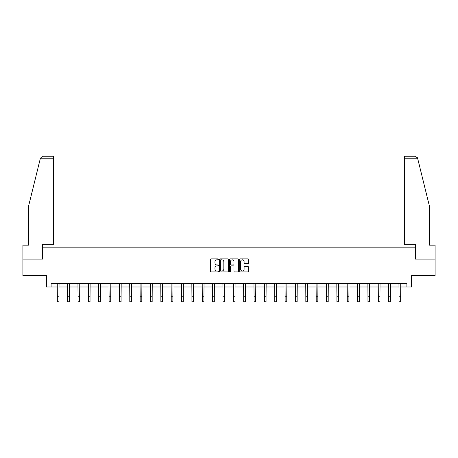 <?xml version="1.0" encoding="UTF-8"?>
<svg xmlns="http://www.w3.org/2000/svg" width="458" height="458" viewBox="0 0 458 458"><rect width="100%" height="100%" fill="white"/><g stroke="black" fill="none" stroke-linecap="round" stroke-linejoin="round"><path stroke-width="0.69" d="M218.38 259.36A0.458 0.458 0 0 0 217.922 258.902L211.001 258.902A0.653 0.653 0 0 0 210.348 259.554L210.348 271.279A0.653 0.653 0 0 0 211.001 271.932L217.922 271.932A0.458 0.458 0 0 0 218.38 271.479A0.458 0.458 0 0 0 217.922 271.022L217.029 271.022A2.084 2.084 0 0 1 214.945 268.938L214.945 267.959A2.084 2.084 0 0 1 217.029 265.875L217.922 265.875A0.458 0.458 0 0 0 218.38 265.417A0.458 0.458 0 0 0 217.922 264.959L217.029 264.959A2.084 2.084 0 0 1 214.945 262.875L214.945 261.902A2.084 2.084 0 0 1 217.029 259.812L217.922 259.812A0.458 0.458 0 0 0 218.38 259.36M248.041 263.493A0.653 0.653 0 0 0 248.694 262.846L248.694 259.554A0.653 0.653 0 0 0 248.041 258.902L240.353 258.902A0.653 0.653 0 0 0 239.7 259.554L239.7 271.279A0.653 0.653 0 0 0 240.353 271.932L248.041 271.932A0.653 0.653 0 0 0 248.694 271.279L248.694 267.306A0.653 0.653 0 0 0 248.041 266.653L244.749 266.653A0.653 0.653 0 0 0 244.097 267.306L244.097 269.275A1.74 1.74 0 0 1 242.356 271.022A1.74 1.74 0 0 1 240.616 269.275L240.616 261.558A1.74 1.74 0 0 1 242.356 259.812A1.74 1.74 0 0 1 244.097 261.558L244.097 262.846A0.653 0.653 0 0 0 244.749 263.493L248.041 263.493M51.113 286.989L51.113 283.674L406.887 283.674L406.887 286.989L411.536 286.989L411.536 275.705L435.1 275.705L435.1 259.114L415.32 259.114L415.32 247.165L42.68 247.165L42.68 259.114L22.9 259.114L22.9 275.705L46.464 275.705L46.464 286.989L57.319 286.989M228.428 259.554A0.653 0.653 0 0 0 227.781 258.902L220.092 258.902A0.653 0.653 0 0 0 219.439 259.554L219.439 271.279A0.653 0.653 0 0 0 220.092 271.932L227.781 271.932A0.653 0.653 0 0 0 228.428 271.279L228.428 259.554M230.219 258.902L237.908 258.902A0.653 0.653 0 0 1 238.561 259.554L238.561 271.279A0.653 0.653 0 0 1 237.908 271.932L234.622 271.932A0.653 0.653 0 0 1 233.969 271.279L233.969 266.527A0.653 0.653 0 0 0 233.317 265.875L231.135 265.875A0.653 0.653 0 0 0 230.483 266.527L230.483 271.479A0.458 0.458 0 0 1 230.025 271.932A0.458 0.458 0 0 1 229.572 271.479L229.572 259.554A0.653 0.653 0 0 1 230.219 258.902M58.973 286.989L67.669 286.989M69.33 286.989L78.026 286.989M79.686 286.989L88.383 286.989M90.043 286.989L98.733 286.989M100.394 286.989L109.09 286.989M110.75 286.989L119.446 286.989M121.107 286.989L129.797 286.989M131.457 286.989L140.154 286.989M141.814 286.989L150.51 286.989M152.171 286.989L160.867 286.989M162.521 286.989L171.218 286.989M172.878 286.989L181.574 286.989M183.234 286.989L191.931 286.989M193.585 286.989L202.281 286.989M203.942 286.989L212.638 286.989M214.298 286.989L222.994 286.989M224.655 286.989L233.345 286.989M235.006 286.989L243.702 286.989M245.362 286.989L254.058 286.989M255.719 286.989L264.415 286.989M266.069 286.989L274.766 286.989M276.426 286.989L285.122 286.989M286.782 286.989L295.479 286.989M297.133 286.989L305.83 286.989M307.49 286.989L316.186 286.989M317.846 286.989L326.543 286.989M328.203 286.989L336.893 286.989M338.554 286.989L347.25 286.989M348.91 286.989L357.606 286.989M359.267 286.989L367.957 286.989M369.617 286.989L378.314 286.989M379.974 286.989L388.67 286.989M390.33 286.989L399.027 286.989M400.681 286.989L406.887 286.989M220.808 259.812A0.458 0.458 0 0 0 220.35 260.27L220.35 270.564A0.458 0.458 0 0 0 220.808 271.022L221.752 271.022A2.084 2.084 0 0 0 223.836 268.938L223.836 261.902A2.084 2.084 0 0 0 221.752 259.812L220.808 259.812M233.969 261.592A1.74 1.74 0 0 0 232.223 259.846A1.74 1.74 0 0 0 230.483 261.592L230.483 264.312A0.653 0.653 0 0 0 231.135 264.959L233.317 264.959A0.653 0.653 0 0 0 233.969 264.312L233.969 261.592M57.233 283.674L57.319 296.795L58.973 296.795L59.059 283.674M57.319 296.795L57.319 301.77L58.973 301.77L58.973 296.795M40.396 158.222L42.445 156.23L53.5 156.23L53.5 158.222L40.396 158.222L28.608 206.008L28.608 245.173L22.9 245.173L22.9 259.114M42.611 259.114L42.611 244.309L53.5 244.309L53.5 158.222M435.1 259.114L435.1 245.173L429.392 245.173L429.392 206.008L417.484 157.741L417.604 158.222L415.555 156.23L404.5 156.23L404.5 244.309L415.389 244.309L415.389 259.114M67.589 283.674L67.669 296.795L69.33 296.795L69.416 283.674M67.669 296.795L67.669 301.77L69.33 301.77L69.33 296.795M77.94 283.674L78.026 296.795L79.686 296.795L79.772 283.674M78.026 296.795L78.026 301.77L79.686 301.77L79.686 296.795M88.297 283.674L88.383 296.795L90.043 296.795L90.123 283.674M88.383 296.795L88.383 301.77L90.043 301.77L90.043 296.795M98.653 283.674L98.733 296.795L100.394 296.795L100.479 283.674M98.733 296.795L98.733 301.77L100.394 301.77L100.394 296.795M109.004 283.674L109.09 296.795L110.75 296.795L110.836 283.674M109.09 296.795L109.09 301.77L110.75 301.77L110.75 296.795M119.361 283.674L119.446 296.795L121.107 296.795L121.187 283.674M119.446 296.795L119.446 301.77L121.107 301.77L121.107 296.795M129.717 283.674L129.797 296.795L131.457 296.795L131.543 283.674M129.797 296.795L129.797 301.77L131.457 301.77L131.457 296.795M140.068 283.674L140.154 296.795L141.814 296.795L141.9 283.674M140.154 296.795L140.154 301.77L141.814 301.77L141.814 296.795M150.424 283.674L150.51 296.795L152.171 296.795L152.251 283.674M150.51 296.795L150.51 301.77L152.171 301.77L152.171 296.795M160.781 283.674L160.867 296.795L162.521 296.795L162.607 283.674M160.867 296.795L160.867 301.77L162.521 301.77L162.521 296.795M171.137 283.674L171.218 296.795L172.878 296.795L172.964 283.674M171.218 296.795L171.218 301.77L172.878 301.77L172.878 296.795M181.488 283.674L181.574 296.795L183.234 296.795L183.315 283.674M181.574 296.795L181.574 301.77L183.234 301.77L183.234 296.795M191.845 283.674L191.931 296.795L193.585 296.795L193.671 283.674M191.931 296.795L191.931 301.77L193.585 301.77L193.585 296.795M202.201 283.674L202.281 296.795L203.942 296.795L204.028 283.674M202.281 296.795L202.281 301.77L203.942 301.77L203.942 296.795M212.552 283.674L212.638 296.795L214.298 296.795L214.384 283.674M212.638 296.795L212.638 301.77L214.298 301.77L214.298 296.795M222.909 283.674L222.994 296.795L224.655 296.795L224.735 283.674M222.994 296.795L222.994 301.77L224.655 301.77L224.655 296.795M233.265 283.674L233.345 296.795L235.006 296.795L235.091 283.674M233.345 296.795L233.345 301.77L235.006 301.77L235.006 296.795M243.616 283.674L243.702 296.795L245.362 296.795L245.448 283.674M243.702 296.795L243.702 301.77L245.362 301.77L245.362 296.795M253.972 283.674L254.058 296.795L255.719 296.795L255.799 283.674M254.058 296.795L254.058 301.77L255.719 301.77L255.719 296.795M264.329 283.674L264.415 296.795L266.069 296.795L266.155 283.674M264.415 296.795L264.415 301.77L266.069 301.77L266.069 296.795M274.685 283.674L274.766 296.795L276.426 296.795L276.512 283.674M274.766 296.795L274.766 301.77L276.426 301.77L276.426 296.795M285.036 283.674L285.122 296.795L286.782 296.795L286.863 283.674M285.122 296.795L285.122 301.77L286.782 301.77L286.782 296.795M295.393 283.674L295.479 296.795L297.133 296.795L297.219 283.674M295.479 296.795L295.479 301.77L297.133 301.77L297.133 296.795M305.749 283.674L305.83 296.795L307.49 296.795L307.576 283.674M305.83 296.795L305.83 301.77L307.49 301.77L307.49 296.795M316.1 283.674L316.186 296.795L317.846 296.795L317.932 283.674M316.186 296.795L316.186 301.77L317.846 301.77L317.846 296.795M326.457 283.674L326.543 296.795L328.203 296.795L328.283 283.674M326.543 296.795L326.543 301.77L328.203 301.77L328.203 296.795M336.813 283.674L336.893 296.795L338.554 296.795L338.639 283.674M336.893 296.795L336.893 301.77L338.554 301.77L338.554 296.795M347.164 283.674L347.25 296.795L348.91 296.795L348.996 283.674M347.25 296.795L347.25 301.77L348.91 301.77L348.91 296.795M357.521 283.674L357.606 296.795L359.267 296.795L359.347 283.674M357.606 296.795L357.606 301.77L359.267 301.77L359.267 296.795M367.877 283.674L367.957 296.795L369.617 296.795L369.703 283.674M367.957 296.795L367.957 301.77L369.617 301.77L369.617 296.795M378.228 283.674L378.314 296.795L379.974 296.795L380.06 283.674M378.314 296.795L378.314 301.77L379.974 301.77L379.974 296.795M388.584 283.674L388.67 296.795L390.33 296.795L390.411 283.674M388.67 296.795L388.67 301.77L390.33 301.77L390.33 296.795M398.941 283.674L399.027 296.795L400.681 296.795L400.767 283.674M399.027 296.795L399.027 301.77L400.681 301.77L400.681 296.795M417.604 158.222L404.5 158.222"/></g></svg>
